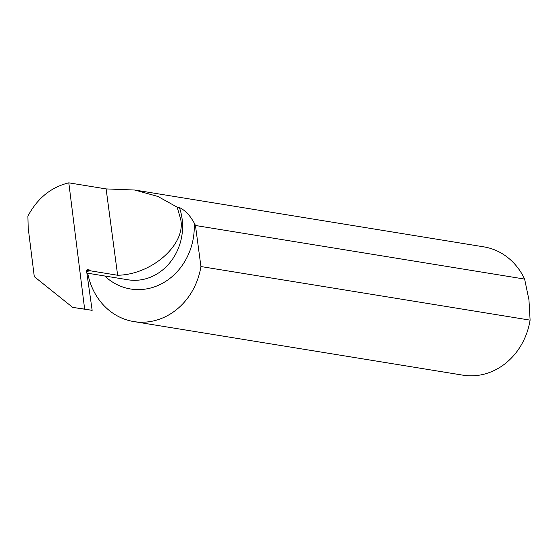 <?xml version="1.0" encoding="UTF-8"?>
<svg xmlns="http://www.w3.org/2000/svg" width="558" height="558" viewBox="0 0 558 558"><rect width="100%" height="100%" fill="white"/><g stroke="black" fill="none" stroke-linecap="round" stroke-linejoin="round"><path stroke-width="0.84" d="M68.808 182.836L84.642 309.118L92.154 310.339L72.7 307.395L34.289 276.649L28.179 227.887L27.9 216.12C37.428 198.25 51.064 187.153 68.808 182.836L106.118 188.918L134.757 190.027L483.793 246.859A64.993 57.481 99.2 0 1 524.625 279.084L195.453 225.488A64.993 57.481 -80.8 0 0 194.177 222.914L191.331 218.269C187.725 213.17 183.735 209.585 179.369 207.513L177.151 207.151L180.492 218.527C186.972 243.497 152.404 274.696 117.64 275.254L90.312 270.804L86.671 271.383M87.725 273.225A64.993 57.481 -80.8 0 0 133.732 321.561A64.993 57.481 -80.8 0 0 200.929 266.543L530.1 320.139L528.956 299.876L524.625 279.084M530.1 320.139A64.993 57.481 99.2 0 1 462.903 375.164L133.732 321.561M134.757 190.027L157.914 196.465L177.151 207.151M92.154 310.339L86.72 271.92L87.515 269.681L89.908 270.072L90.312 270.804M106.118 188.918L117.64 275.254M84.642 309.118L72.7 307.395M195.453 225.488L200.929 266.543M89.908 270.072L86.72 270.609M179.369 207.513A52.04 46.021 99.2 0 1 182.089 218.792A52.04 46.021 99.2 0 1 128.04 279.788L86.881 273.085M194.177 222.914A60.71 53.694 99.2 0 1 164.094 282.369A60.71 53.694 99.2 0 1 104.737 275.994"/></g></svg>
